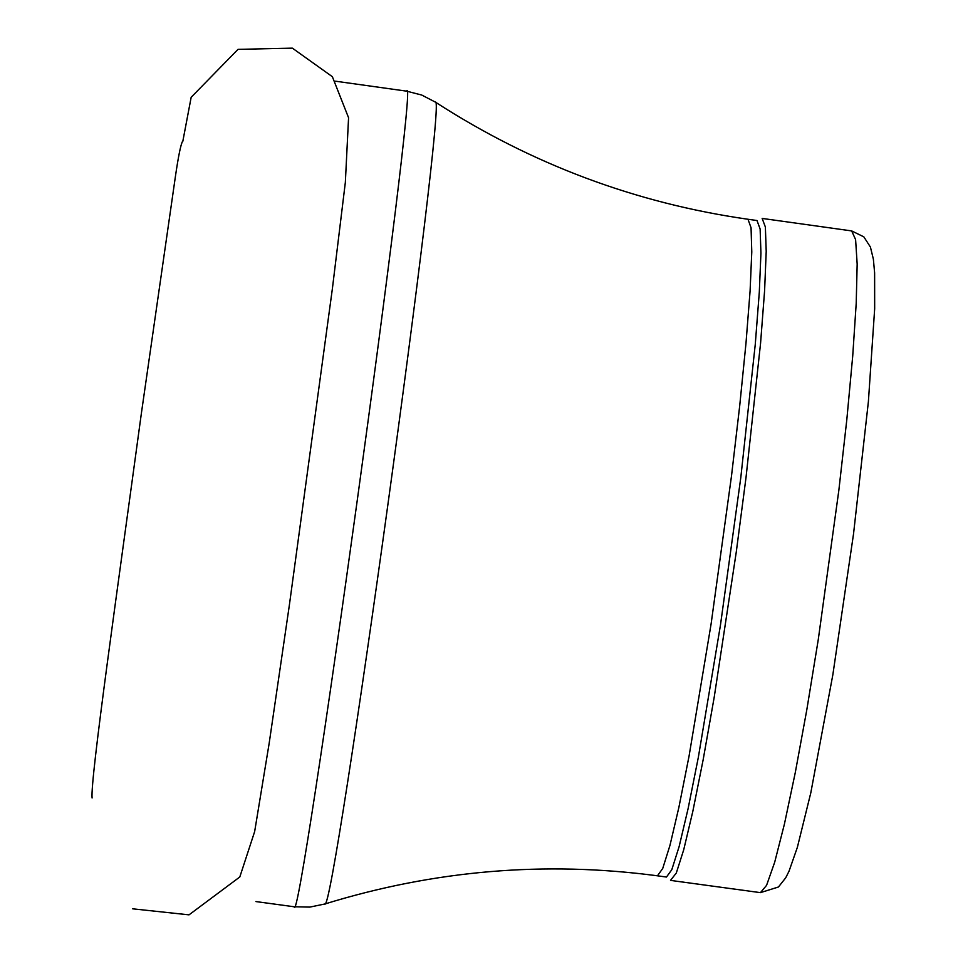 <?xml version="1.0" encoding="UTF-8"?>
<svg xmlns="http://www.w3.org/2000/svg" width="963" height="963" viewBox="0 0 963 963"><rect width="100%" height="100%" fill="white"/><g stroke="black" fill="none" stroke-linecap="round" stroke-linejoin="round"><path stroke-width="1.44" d="M670.525 880.338L676.291 873.056L683.706 849.811L692.794 811.508L703.146 759.807L714.221 697.14L736.25 552.16L746.024 477.467L760.565 343.297L764.598 290.718L766.211 251.391L765.368 227.003L762.154 218.42L851.665 230.915L855.601 239.606L857.166 264.079L856.203 303.477L852.712 356.105L846.838 419.447L838.845 490.311L818.285 639.468L806.801 709.839L795.318 772.41L784.436 824.015L774.697 862.21L766.572 885.346L760.433 892.641L778.441 886.995L785.712 877.811L789.046 871.154L797.364 847.344L810.81 792.79L832.851 674.726L853.519 534.02L868.385 401.679L874.669 308.774L874.621 272.854L873.369 259.143L870.42 247.058L863.835 236.85L851.665 230.915M666.48 877.04L671.801 869.697L679.12 846.633L688.1 808.643L698.331 757.363L720.42 625.372L740.824 477.395L755.269 344.357L759.301 292.21L760.939 253.209L760.132 229.025L756.99 220.515L747.986 219.263L751.056 227.762L751.778 251.933L750.093 290.934L746 343.069L739.704 405.844L731.483 476.107L711.079 624.084L689.063 756.087L678.879 807.391L669.959 845.394L662.725 868.457L657.464 875.812L666.48 877.04M324.447 904.125L324.892 903.98C333.776 916.222 447.314 92.773 435.445 102.15L435.059 101.885M657.464 875.812C544.938 860.862 434.084 870.263 324.892 903.98L309.821 907.098L294.221 906.773C299.505 936.12 419.699 64.34 406.675 91.16L421.77 95.06L435.445 102.15C531.432 164.155 635.616 203.193 747.986 219.263M92.087 797.966C90.149 780.114 117.618 588.297 141.38 413.308L175.374 176.723C178.396 156.066 180.815 144.233 182.633 141.212M132.689 908.819L189.025 914.85L239.799 876.98L254.653 831.587L269.171 743.292L289.382 605.005L332.391 288.635L345.344 182.38L348.57 117.739L332.367 76.703L292.379 48.15L238.005 49.354L191.168 97.287L182.826 141.284M760.433 892.641L670.886 880.447M406.675 91.16L335.533 81.205M294.221 906.773L255.929 901.573"/></g></svg>
